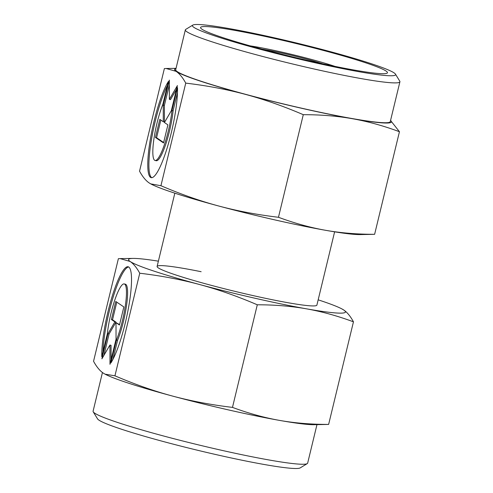 <?xml version="1.0" encoding="UTF-8"?>
<svg xmlns="http://www.w3.org/2000/svg" width="493" height="493" viewBox="0 0 493 493"><rect width="100%" height="100%" fill="white"/><g stroke="black" fill="none" stroke-linecap="round" stroke-linejoin="round"><path stroke-width="0.74" d="M250.142 45.861A56.843 4.092 -166.4 0 1 282.507 52.252A56.843 4.092 -166.4 0 1 334.975 66.382M262.202 49.171A44.037 3.168 -166.4 0 1 284.634 53.7A44.037 3.168 -166.4 0 1 322.736 63.813M395.448 74.116L399.768 81.154A110.383 7.943 -166.4 0 1 399.915 81.776A110.383 7.943 -166.4 0 1 310.954 68.28A110.383 7.943 -166.4 0 1 185.343 29.87A110.383 7.943 -166.4 0 1 185.756 29.377L192.818 25.094A104.51 7.518 -166.4 0 1 276.659 38.337A104.51 7.518 -166.4 0 1 395.448 74.116A104.51 7.518 -166.4 0 1 311.354 61.927A104.51 7.518 -166.4 0 1 192.818 25.094M399.915 81.776L390.277 121.623A110.383 7.943 -166.4 0 1 301.309 108.121A110.383 7.943 -166.4 0 1 175.705 69.71L185.343 29.87M278.046 39.28A96.147 6.914 -166.4 0 1 387.097 73.167A96.147 6.914 -166.4 0 1 309.968 60.984A96.147 6.914 -166.4 0 1 200.682 28.064A96.147 6.914 -166.4 0 1 278.046 39.28M303.287 114.684C320.764 114.672 337.15 116.021 352.452 118.721A111.554 8.024 -166.4 0 1 301.506 108.257A111.554 8.024 -166.4 0 1 245.6 94.422C264.297 99.45 283.524 106.205 303.287 114.684L278.465 217.277C257.266 214.757 237.312 210.992 218.615 205.982C199.918 200.947 180.691 194.193 160.928 185.713L150.729 183.883L149.151 182.928C145.755 180.604 142.551 176.691 139.544 171.176L164.366 68.582L166.11 68.49L176.143 71.368C179.538 73.691 182.743 77.604 185.744 83.12C206.949 85.64 226.903 89.406 245.6 94.422A111.554 8.024 -166.4 0 1 176.143 71.368A111.554 8.024 -166.4 0 1 175.976 68.582M278.465 217.277C294.5 223.224 310.165 227.556 325.46 230.28A111.554 8.024 -166.4 0 0 359.915 234.588L374.625 234.311C357.148 234.323 340.762 232.979 325.46 230.28A111.554 8.024 -166.4 0 1 274.515 219.816A111.554 8.024 -166.4 0 1 218.615 205.982A111.554 8.024 -166.4 0 1 151.068 184.062L150.729 183.883M177.498 87.674A51.783 9.706 102.8 0 1 156.903 172.815A51.783 9.706 102.8 0 1 151.16 177.64A51.783 9.706 102.8 0 1 150.704 137.19A51.783 9.706 102.8 0 1 168.39 81.481L162.869 104.306A34.177 6.403 -77.2 0 0 153.311 143.796A34.177 6.403 -77.2 0 0 155.067 160.471A34.177 6.403 -77.2 0 0 164.465 144.455A34.177 6.403 -77.2 0 0 171.977 110.5L177.498 87.674M167.897 124.877L163.528 142.945L155.449 137.455L159.818 119.38L163.288 121.74L163.251 105.188L169.327 80.088L169.37 99.358L177.406 85.585L171.336 110.685L164.428 122.517L167.897 124.877M176.506 89.313L170.492 99.611L169.37 99.358M169.339 84.95L164.379 105.447L164.416 121.993L163.288 121.74M163.251 105.188L164.379 105.447M160.841 120.076L156.571 137.707L163.633 142.508M155.449 137.455L156.571 137.707M177.468 92.727L173.105 110.752A34.177 6.403 102.8 0 1 165.593 144.708A34.177 6.403 102.8 0 1 156.195 160.73L155.067 160.471M171.977 110.5L173.105 110.752M167.441 85.4A51.783 9.706 -77.2 0 0 151.45 139.605A51.783 9.706 -77.2 0 0 151.745 177.683M185.744 83.12L160.928 185.713M399.447 131.717L390.555 120.477A111.554 8.024 -166.4 0 1 352.452 118.721C367.747 121.438 383.412 125.77 399.447 131.717L374.625 234.311M102.445 372.523L93.085 411.224A110.383 7.943 13.6 0 0 93.232 411.846A110.383 7.943 13.6 0 0 218.695 449.634A110.383 7.943 13.6 0 0 307.244 463.623A110.383 7.943 13.6 0 0 307.657 463.13L316.962 424.652M93.232 411.846L97.552 418.884A104.51 7.518 13.6 0 0 216.341 454.663A104.51 7.518 13.6 0 0 300.182 467.906L307.244 463.623M334.618 231.827L316.894 305.099A82.195 5.916 -166.4 0 1 250.641 295.048A82.195 5.916 -166.4 0 1 157.107 266.448A82.195 5.916 -166.4 0 1 201.138 271.711M114.937 375.82L105.077 374.169A111.554 8.024 13.6 0 0 172.618 396.089A111.554 8.024 13.6 0 0 228.524 409.923A111.554 8.024 13.6 0 0 279.469 420.387C264.174 417.67 248.509 413.337 232.474 407.391C211.269 404.864 191.321 401.099 172.618 396.089C153.927 391.054 134.694 384.3 114.937 375.82L139.753 273.227C160.958 275.747 180.906 279.513 199.61 284.529C218.307 289.557 237.534 296.311 257.297 304.791C274.774 304.785 291.16 306.128 306.461 308.828C321.756 311.545 337.422 315.877 353.456 321.824C350.449 316.309 347.245 312.396 343.849 310.072L341.932 308.938A111.554 8.024 13.6 0 0 318.17 299.83M104.738 373.99L103.16 373.035C99.759 370.711 96.56 366.798 93.553 361.283L118.375 258.689L120.119 258.597L130.146 261.475A111.554 8.024 13.6 0 0 199.61 284.529A111.554 8.024 13.6 0 0 255.516 298.364A111.554 8.024 13.6 0 0 306.461 308.828A111.554 8.024 13.6 0 0 343.849 310.072A111.554 8.024 13.6 0 0 341.932 308.938M128.679 266.978A51.783 9.706 -77.2 0 0 123.521 271.84A51.783 9.706 -77.2 0 0 102.957 351.934M101.798 356.729A51.783 9.706 102.8 0 1 122.4 271.588A51.783 9.706 102.8 0 1 128.137 266.762A51.783 9.706 102.8 0 1 128.599 307.213A51.783 9.706 102.8 0 1 110.913 362.922L116.434 340.096A34.177 6.403 -77.2 0 0 125.986 300.607A34.177 6.403 -77.2 0 0 124.236 283.931A34.177 6.403 -77.2 0 0 114.832 299.947A34.177 6.403 -77.2 0 0 107.32 333.903L101.798 356.729M116.434 340.096L117.556 340.355L112.983 359.255M124.236 283.931L125.358 284.184A34.177 6.403 102.8 0 1 127.114 300.866A34.177 6.403 102.8 0 1 117.556 340.355M116.792 302.147L112.527 319.784L115.997 322.145L109.089 333.977L103.918 355.348M111.4 319.532L115.775 301.457L123.854 306.948L119.479 325.023L116.009 322.662L116.046 339.215L109.976 364.315L109.933 345.045L101.897 358.818L107.967 333.718L114.869 321.886L111.4 319.532L112.527 319.784M114.869 321.886L115.997 322.145M107.967 333.718L109.089 333.977M109.933 345.045L111.054 345.303L111.085 359.711M116.009 322.662L119.583 324.585M232.474 407.391L257.297 304.791M158.382 261.173A111.554 8.024 13.6 0 0 133.085 258.412A111.554 8.024 13.6 0 0 130.146 261.475C133.548 263.798 136.752 267.717 139.753 273.227M328.634 424.418C311.157 424.43 294.771 423.086 279.469 420.387A111.554 8.024 13.6 0 0 313.924 424.695L328.634 424.418L353.456 321.824M157.107 266.448L174.83 193.17M176.038 68.348L166.11 68.49M133.085 258.412L120.119 258.597"/></g></svg>
